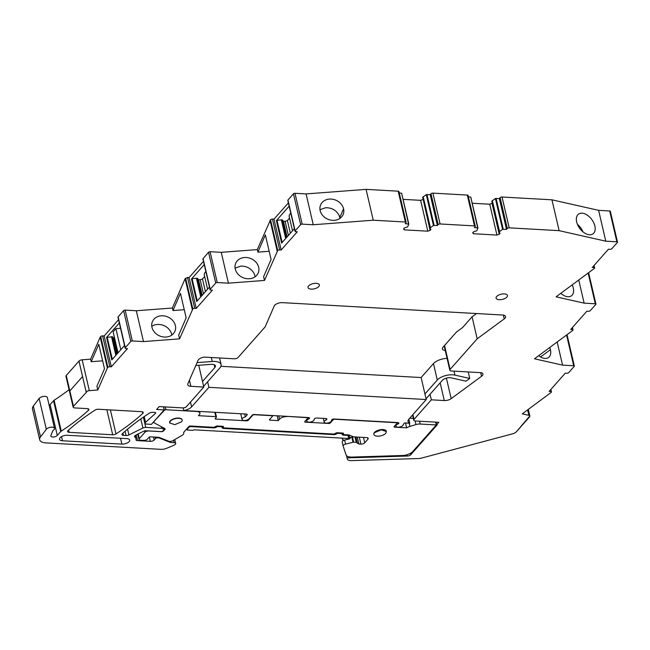 <?xml version="1.0" encoding="UTF-8"?>
<svg xmlns="http://www.w3.org/2000/svg" width="650" height="650" viewBox="0 0 650 650"><rect width="100%" height="100%" fill="white"/><g stroke="black" fill="none" stroke-linecap="round" stroke-linejoin="round"><path stroke-width="0.97" d="M407.062 454.748L407.363 456.032L347.011 457.909L347.417 459.144A5.834 2.657 166.9 0 0 351.341 460.622L418.722 458.526A5.834 2.657 166.9 0 0 421.452 458.112L512.354 433.891A5.834 2.657 166.9 0 0 516.466 431.681L529.579 416.861A2.917 1.333 166.9 0 0 529.864 416.057A2.917 1.333 166.9 0 0 528.889 415.342L522.299 413.855L551.306 392.299A1.454 0.666 166.9 0 0 551.452 391.893A1.454 0.666 166.9 0 0 550.672 391.503L549.136 391.414L565.273 373.181L566.8 373.262A1.454 0.666 166.9 0 0 568.717 372.613L574.226 366.389A1.17 0.528 166.9 0 0 574.34 366.072A1.17 0.528 166.9 0 0 573.714 365.755L562.551 365.129L534.495 358.792L572.894 330.322A1.454 0.666 166.9 0 0 572.951 330.249A1.454 0.666 166.9 0 0 573.04 329.916A1.454 0.666 166.9 0 0 572.26 329.526L571.919 328.088M588.746 273.26L595.928 304.094A1.17 0.528 166.9 0 1 595.806 304.411L590.306 310.635A1.454 0.666 166.9 0 1 590.233 310.708A1.454 0.666 166.9 0 1 588.388 311.293L586.852 311.204L570.724 329.436L572.26 329.526M595.928 304.094A1.17 0.528 166.9 0 0 595.303 303.777L584.139 303.152L556.083 296.814L594.466 268.352A1.454 0.666 166.9 0 0 594.612 267.954A1.454 0.666 166.9 0 0 593.832 267.556L593.499 266.118M475.264 226.289A1.454 0.666 166.9 0 0 474.484 225.899L440.082 223.966L432.908 193.131L467.309 195.065A1.454 0.666 166.9 0 1 468.089 195.455L475.264 226.289A1.454 0.666 166.9 0 1 475.126 226.696L474.354 227.565L477.945 227.971L476.775 230.734L473.517 231.847L472.68 232.789L473.444 233.74L496.933 235.064L499.233 234.276L500.069 233.334L498.989 231.985L502.58 229.361L506.529 229.369L507.293 228.499A1.454 0.666 166.9 0 1 509.21 227.849L559.122 230.653L605.784 241.191L616.874 241.808A1.17 0.528 166.9 0 1 617.5 242.125A1.17 0.528 166.9 0 1 617.386 242.45L611.878 248.674A1.454 0.666 166.9 0 1 609.96 249.324L608.433 249.234L592.296 267.475L593.832 267.556M440.082 223.966A1.454 0.666 166.9 0 0 438.165 224.616L437.393 225.485L433.452 225.477L426.278 194.643L422.679 197.267L429.861 228.101L433.452 225.477M429.861 228.101L430.942 229.45L430.105 230.393L423.158 199.306M294.994 193.294L302.169 224.128A1.17 0.528 166.9 0 0 300.633 224.648L293.459 193.814A1.17 0.528 166.9 0 1 294.994 193.294L306.085 193.919L366.08 189.377L398.182 191.181A1.454 0.666 166.9 0 1 398.962 191.571L406.136 222.406A1.454 0.666 166.9 0 1 405.998 222.812L405.226 223.681L408.817 224.088L407.648 226.85L404.389 227.963L403.553 228.906L404.316 229.856L427.806 231.181L430.105 230.393M406.136 222.406A1.454 0.666 166.9 0 0 405.356 222.016L373.254 220.212L313.259 224.754L306.085 193.919M302.169 224.128L313.259 224.754M300.633 224.648L295.132 230.872A1.454 0.666 166.9 0 0 294.986 231.278A1.454 0.666 166.9 0 0 295.766 231.668L297.294 231.757L281.166 249.99L279.63 249.909A1.454 0.666 166.9 0 0 277.721 250.559L264.485 280.434L263.608 276.648L271.074 259.431L265.371 234.918L257.904 252.127L257.311 249.6L221.244 252.33L210.08 251.704L208.544 252.224L202.898 258.846L210.072 289.689A1.454 0.666 166.9 0 0 210.852 290.079L212.387 290.168L196.251 308.401L194.724 308.311A1.454 0.666 166.9 0 0 192.871 308.896A1.454 0.666 166.9 0 0 192.806 308.969L179.571 338.853L178.693 335.059L186.16 317.85L185.868 316.582L180.456 293.337L172.989 310.546L172.396 308.019L185.12 278.696L192.303 309.538M210.08 251.704L217.254 282.539L228.418 283.164L264.485 280.434M217.254 282.539A1.17 0.528 166.9 0 0 215.719 283.059L210.218 289.283A1.454 0.666 166.9 0 0 210.161 289.356A1.454 0.666 166.9 0 0 210.072 289.689M89.334 390.65A2.917 1.333 166.9 0 0 86.149 391.942L78.975 361.108A2.917 1.333 166.9 0 1 82.152 359.816L89.334 390.65L97.801 390.008L107.38 367.957L100.197 337.114L100.709 336.546A1.454 0.666 166.9 0 1 102.619 335.896L109.801 366.73L111.329 366.819L127.465 348.587L125.929 348.498A1.454 0.666 166.9 0 1 125.149 348.108A1.454 0.666 166.9 0 1 125.296 347.701L130.796 341.477A1.17 0.528 166.9 0 1 132.332 340.957L143.496 341.583L179.571 338.853M109.801 366.73A1.454 0.666 166.9 0 0 107.884 367.388L100.709 336.546M107.38 367.957L107.884 367.388M73.141 407.127L65.967 376.293A2.917 1.333 166.9 0 1 66.251 375.489L69.843 390.91L82.566 376.529L78.975 361.108L66.251 375.489L73.434 406.323L69.843 390.91L82.566 376.529L86.149 391.942L86.661 391.974L73.434 406.323A2.917 1.333 166.9 0 0 73.141 407.127A2.917 1.333 166.9 0 0 74.701 407.916L87.295 408.623A2.917 1.333 166.9 0 1 88.855 409.411A2.917 1.333 166.9 0 1 88.408 410.377A204.124 93.104 166.9 0 1 63.107 429.902A5.834 2.657 166.9 0 1 63.058 429.934L61.271 431.104A2.925 1.333 166.9 0 0 60.726 431.567L57.297 435.443L50.123 404.609L53.552 400.725L60.726 431.567M54.527 428.374A4.371 1.999 166.9 0 0 51.626 427.18A4.371 1.999 166.9 0 0 47.141 428.537A4.371 1.999 166.9 0 0 46.321 429.293L40.511 436.906A11.668 5.322 166.9 0 0 39.674 439.733L32.5 408.899A11.668 5.322 166.9 0 1 33.337 406.063L39.138 398.458A4.371 1.999 166.9 0 1 39.967 397.702A4.371 1.999 166.9 0 1 44.452 396.346A4.371 1.999 166.9 0 1 47.352 397.532L54.527 428.374A4.371 1.999 166.9 0 1 53.389 430.186A2.933 1.341 166.9 0 0 52.731 430.934L50.879 435.549A3.502 1.593 166.9 0 0 50.822 436.061A3.502 1.593 166.9 0 0 53.617 436.987A3.502 1.593 166.9 0 0 57.297 435.443M39.674 439.733A11.668 5.322 166.9 0 0 45.914 442.886L161.127 449.353A5.834 2.657 166.9 0 0 165.791 448.606A55.404 25.269 166.9 0 0 174.354 444.998A2.917 1.333 166.9 0 0 175.695 443.454A2.917 1.333 166.9 0 0 174.135 442.674L170.495 442.471L159.144 437.962A1.747 0.796 166.9 0 0 158.592 437.848L157.747 437.799A1.747 0.796 166.9 0 0 155.447 438.587L154.164 440.034L153.465 437.011M149.346 437.109L150.329 441.334A2.917 1.333 166.9 0 0 154.164 440.034M150.329 441.334L137.564 440.619L136.232 434.891M135.208 435.459L135.956 438.661A11.952 5.452 166.9 0 1 135.996 439.603A2.917 1.333 166.9 0 0 136.004 439.831A2.917 1.333 166.9 0 0 137.564 440.619M135.956 438.661A11.952 5.452 166.9 0 0 134.826 437.003A2.917 1.333 166.9 0 1 134.55 436.597A2.917 1.333 166.9 0 1 135.826 435.094L143.333 431.372A2.917 1.333 166.9 0 1 146.185 430.771L160.826 431.592A1.747 0.796 166.9 0 0 163.126 430.812L163.768 430.081A1.747 0.796 166.9 0 0 163.946 429.601A1.747 0.796 166.9 0 0 163.67 429.284L161.858 428.309L145.763 427.407A2.917 1.333 166.9 0 0 142.911 428.009L128.919 434.939A2.917 1.333 166.9 0 1 126.067 435.532L123.508 435.394A2.917 1.333 166.9 0 1 121.948 434.606A2.917 1.333 166.9 0 1 122.403 433.631A204.124 93.104 166.9 0 1 149.419 413.14A2.917 1.333 166.9 0 1 152.701 412.303L154.741 412.417A1.747 0.796 166.9 0 1 155.683 412.888A1.747 0.796 166.9 0 1 155.399 413.473L145.543 422.321A2.917 1.333 166.9 0 0 145.08 423.304A2.917 1.333 166.9 0 0 146.64 424.084L151.418 424.352L164.198 409.906L163.483 406.827M444.169 345.922L449.824 370.207A2.917 1.333 166.9 0 1 450.109 369.403L477.189 338.796L504.238 318.882A5.834 2.657 166.9 0 0 505.578 316.582A5.834 2.657 166.9 0 0 502.458 315.006L282.376 302.648A5.834 2.657 166.9 0 0 274.235 305.963L265.159 326.885L238.079 357.492A2.917 1.333 166.9 0 1 234.244 358.8L204.189 357.11A5.834 2.657 166.9 0 0 198.047 360.336L187.842 383.841A5.834 2.657 166.9 0 0 187.736 384.743A5.834 2.657 166.9 0 0 190.856 386.311L203.799 387.043L186.493 406.599A2.917 1.333 166.9 0 1 182.658 407.908L159.169 406.583L156.609 409.484L164.198 409.906M449.824 370.207A2.917 1.333 166.9 0 0 451.384 370.996L481.439 372.686A5.834 2.657 166.9 0 1 482.909 373.961A5.834 2.657 166.9 0 1 481.561 376.269L451.181 398.637A5.834 2.657 166.9 0 1 444.283 400.554L440.164 382.834M412.921 414.586L414.034 419.388L431.34 399.823L444.283 400.554M414.034 419.388A2.917 1.333 166.9 0 0 413.749 420.192A2.917 1.333 166.9 0 0 415.309 420.981L438.799 422.297L436.621 424.759L436.012 422.142M407.363 456.032A2.917 1.333 166.9 0 0 410.776 454.724L437.255 424.791L436.621 424.759M516.466 431.681L529.067 416.829L516.466 431.681M98.337 409.248A2.917 1.333 166.9 0 0 95.062 410.085A204.124 93.104 166.9 0 0 68.047 430.576A2.917 1.333 166.9 0 0 67.592 431.551A2.917 1.333 166.9 0 0 69.152 432.339L112.686 434.785A2.917 1.333 166.9 0 0 115.976 433.94A204.124 93.104 166.9 0 0 142.773 413.433A2.917 1.333 166.9 0 0 143.219 412.466A2.917 1.333 166.9 0 0 141.659 411.678L98.337 409.248M506.87 297.082A5.834 2.657 166.9 0 0 507.447 295.474A5.834 2.657 166.9 0 0 502.783 293.938A5.834 2.657 166.9 0 0 496.657 296.514A5.834 2.657 166.9 0 0 496.088 298.123A5.834 2.657 166.9 0 0 500.744 299.658A5.834 2.657 166.9 0 0 506.87 297.082M318.801 286.52A5.834 2.657 166.9 0 0 319.377 284.911A5.834 2.657 166.9 0 0 314.714 283.376A5.834 2.657 166.9 0 0 308.588 285.943A5.834 2.657 166.9 0 0 308.019 287.552A5.834 2.657 166.9 0 0 312.674 289.088A5.834 2.657 166.9 0 0 318.801 286.52M62.489 440.773A5.541 2.527 166.9 0 1 59.524 439.278A5.541 2.527 166.9 0 1 61.831 436.467A5.541 2.527 166.9 0 1 67.356 435.273L126.742 438.612A5.541 2.527 166.9 0 1 129.707 440.107A5.541 2.527 166.9 0 1 127.4 442.918A5.541 2.527 166.9 0 1 121.883 444.113L62.489 440.773L61.523 436.629M49.164 405.332A3.502 1.593 166.9 0 0 50.123 404.609M69.087 389.691A204.124 93.104 166.9 0 1 55.933 399.067A204.124 93.104 166.9 0 1 54.096 400.27A2.925 1.333 166.9 0 0 53.552 400.725M82.152 359.816L90.626 359.174L100.197 337.114M102.619 335.896L104.154 335.985L111.329 366.819M118.544 319.719L104.154 335.985M125.296 347.701L118.121 316.867A1.454 0.666 166.9 0 0 117.975 317.265L125.149 348.108M118.121 316.867L123.622 310.643L130.796 341.477M132.332 340.957L125.157 310.123A1.17 0.528 166.9 0 0 123.622 310.643M125.157 310.123L136.321 310.749L172.396 308.019M203.466 261.3L189.077 277.566L187.541 277.477L185.12 278.696M257.311 249.6L270.538 219.724A1.454 0.666 166.9 0 1 272.456 219.066L279.63 249.909M288.381 202.889L273.991 219.156L272.456 219.066M293.459 193.814L287.95 200.037A1.454 0.666 166.9 0 0 287.812 200.444L294.986 231.278M408.785 223.957L401.643 193.253L399.279 192.912M401.643 193.253L408.509 223.86M403.081 199.355L420.631 200.338L422.931 199.558M437.393 225.485L430.219 194.651L426.278 194.643M430.219 194.651L430.991 193.781L438.165 224.616M432.908 193.131A1.454 0.666 166.9 0 0 430.991 193.781M477.913 227.841L470.771 197.137L468.406 196.796M470.771 197.137L477.636 227.744M472.209 203.239L489.759 204.222L492.286 203.19M498.989 231.985L491.806 201.151L495.406 198.526L499.346 198.534L500.118 197.665L507.293 228.499M509.21 227.849L502.036 197.015A1.454 0.666 166.9 0 0 500.118 197.665M502.036 197.015L551.947 199.818L598.609 210.348L609.7 210.974A1.17 0.528 166.9 0 1 610.326 211.291A1.17 0.528 166.9 0 1 610.212 211.607M588.632 273.577L588.128 272.943L588.632 273.577M567.052 335.554A1.17 0.528 166.9 0 0 567.166 335.238A1.17 0.528 166.9 0 0 566.849 334.969M562.551 365.129L557.188 342.079M538.736 355.672A12.244 7.475 53.6 0 0 543.79 358.256A12.244 7.475 53.6 0 0 548.584 357.508A12.244 7.475 53.6 0 0 550.209 355.371A0.878 0.536 53.6 0 1 550.225 355.347A12.244 7.475 53.6 0 0 550.42 349.7A12.244 7.475 53.6 0 0 549.754 347.555M578.776 280.109L584.139 303.152M572.219 284.936A12.244 7.475 -126.4 0 1 573.284 288.007A12.244 7.475 -126.4 0 1 573.072 293.686A12.244 7.475 -126.4 0 1 571.439 295.815A12.244 7.475 -126.4 0 1 566.646 296.571A12.244 7.475 -126.4 0 1 560.82 293.329M605.784 241.191L598.609 210.348M551.947 199.818L559.122 230.653M579.686 228.329A12.244 7.475 -126.4 0 1 576.664 221.918A12.244 7.475 -126.4 0 1 578.508 214.118A12.244 7.475 -126.4 0 1 583.302 213.363A12.244 7.475 -126.4 0 1 594.872 226.029A12.244 7.475 -126.4 0 1 594.661 231.709A12.244 7.475 -126.4 0 1 593.028 233.838A12.244 7.475 -126.4 0 1 588.242 234.593A12.244 7.475 -126.4 0 1 579.686 228.329M506.529 229.369L499.346 198.534M499.501 231.408L492.318 200.574M499.233 234.276L492.058 203.442M496.933 235.064L489.759 204.222M473.444 233.74L473.111 232.302M430.373 227.524L423.191 196.69M427.806 231.181L420.631 200.338M404.316 229.856L403.983 228.418M366.08 189.377L373.254 220.212M342.924 214.996A12.244 10.327 23.5 0 0 343.111 214.589A12.244 10.327 23.5 0 0 343.574 208.829A12.244 10.327 23.5 0 0 329.404 199.095A12.244 10.327 23.5 0 0 320.637 204.839A12.244 10.327 23.5 0 0 320.166 210.6A12.244 10.327 23.5 0 0 323.619 216.45A0.878 0.739 23.5 0 1 323.651 216.482A12.244 10.327 23.5 0 0 334.344 220.326A12.244 10.327 23.5 0 0 342.899 215.028A0.878 0.739 23.5 0 1 342.924 214.996M273.991 219.156L281.166 249.99M289.144 206.172L276.396 220.586L276.998 220.326L282.157 242.491M276.396 220.586L281.637 243.076L294.377 228.67M277.209 251.136L270.034 220.293M269.181 251.274L257.904 252.127M228.418 283.164L221.244 252.33M238.737 274.901A12.244 10.327 23.5 0 0 249.429 278.744A12.244 10.327 23.5 0 0 257.985 273.447A12.244 10.327 23.5 0 0 258.188 273.008A12.244 10.327 23.5 0 0 258.659 267.248A12.244 10.327 23.5 0 0 244.481 257.514A12.244 10.327 23.5 0 0 235.722 263.258A12.244 10.327 23.5 0 0 235.251 269.019A12.244 10.327 23.5 0 0 238.737 274.901M189.077 277.566L196.251 308.401M204.23 264.582L191.49 278.988L192.083 278.736L197.243 300.901M191.49 278.988L196.722 301.486L209.463 287.081M184.267 309.692L172.989 310.546M143.496 341.583L136.321 310.749M155.456 333.198A12.244 10.327 -156.5 0 1 151.962 327.308A12.244 10.327 -156.5 0 1 152.433 321.547A12.244 10.327 -156.5 0 1 161.2 315.811A12.244 10.327 -156.5 0 1 175.378 325.536A12.244 10.327 -156.5 0 1 174.907 331.305A12.244 10.327 -156.5 0 1 174.704 331.736A12.244 10.327 -156.5 0 1 166.14 337.041A12.244 10.327 -156.5 0 1 155.456 333.198M124.54 345.499L111.8 359.905L106.567 337.407L119.308 323.001M97.801 390.008L96.923 386.214L104.487 368.777L98.784 344.264L91.219 361.701L90.626 359.174M91.219 361.701L102.643 360.839M170.495 442.471L170.251 441.415M161.501 426.774L161.858 428.309M203.799 387.043L198.737 365.284M244.693 413.977L245.375 416.902L247.049 415.017A1.747 0.796 166.9 0 0 247.219 414.537A1.747 0.796 166.9 0 0 246.285 414.066L183.82 410.556A8.751 3.989 166.9 0 0 191.596 406.892L208.902 387.327L426.238 399.539L421.119 377.544L220.935 366.299M431.34 399.823L430.048 394.266L442.398 380.307A5.834 2.657 166.9 0 1 451.222 377.853L466.026 381.192L469.739 378.454L468.227 371.938M208.902 387.327L207.61 381.769L219.96 367.811A11.668 5.322 166.9 0 0 221.106 364.593A11.668 5.322 166.9 0 0 212.249 361.481L197.048 362.627M477.189 338.796L472.071 316.81L462.548 327.576L456.398 332.101L442.951 347.303A5.834 2.657 166.9 0 0 442.382 348.912A5.834 2.657 166.9 0 0 445.234 350.464M347.011 457.909L346.474 455.593M343.021 440.765L342.713 439.416M186.737 428.911L186.907 429.642A1.17 0.528 166.9 0 0 186.916 429.739A1.17 0.528 166.9 0 0 187.541 430.056L192.644 430.341L194.179 429.821L345.589 438.327A2.966 1.357 166.9 0 0 348.896 437.913L348.189 434.882M561.056 293.158L561.324 293.767M582.912 231.79A12.244 7.475 53.6 0 0 577.46 224.38M339.999 218.368L339.146 215.459M339.146 215.451C336.326 210.234 331.825 207.659 325.65 207.732L319.995 209.69M285.675 238.509L281.336 219.846L276.998 220.326M281.336 219.846L282.36 219.903L283.441 221.26L285.098 221.349L287.398 220.569L289.559 218.132M290.777 213.2A10.498 4.786 166.9 0 0 289.209 216.637L292.508 230.791M255.084 276.786A12.244 10.327 23.5 0 0 254.914 275.876A12.244 10.327 23.5 0 0 254.337 274.121A12.244 10.327 23.5 0 0 251.891 270.457A12.244 10.327 23.5 0 0 240.736 266.151L235.081 268.109M200.761 296.912L196.422 278.257L192.083 278.736M196.422 278.257L197.446 278.314L198.526 279.662L200.184 279.76L202.483 278.98L204.644 276.534M205.863 271.611A10.498 4.786 166.9 0 0 204.303 275.048L207.594 289.193M171.795 335.083A12.244 10.327 23.5 0 0 171.624 334.173A12.244 10.327 23.5 0 0 170.942 332.166C168.123 326.942 163.629 324.366 157.454 324.439A12.244 10.327 23.5 0 0 151.799 326.398M116.642 354.429L112.523 336.733L106.567 337.407M120.534 328.266L115.911 328.656L113.124 331.817L118.024 352.869M112.523 336.733L113.604 338.081L114.595 338.138M245.375 416.902A3.794 1.731 166.9 0 0 242.068 419.453A3.794 1.731 166.9 0 0 246.147 420.274A3.794 1.731 166.9 0 0 249.08 418.779L252.411 415.017A1.17 0.528 166.9 0 1 253.939 414.497L308.579 417.56A1.747 0.796 166.9 0 1 309.514 418.031A1.747 0.796 166.9 0 1 309.343 418.519L308.994 418.909A3.794 1.731 166.9 0 0 306.792 421.111A3.794 1.731 166.9 0 0 311.976 421.598A3.794 1.731 166.9 0 0 314.178 419.396A3.794 1.731 166.9 0 0 314.104 419.193L314.446 418.803A1.747 0.796 166.9 0 1 316.745 418.023L325.942 418.535A1.747 0.796 166.9 0 1 326.877 419.014A1.747 0.796 166.9 0 1 326.706 419.494L326.357 419.884A3.794 1.731 166.9 0 0 324.155 422.086A3.794 1.731 166.9 0 0 329.339 422.573A3.794 1.731 166.9 0 0 331.541 420.371A3.794 1.731 166.9 0 0 331.467 420.168L331.809 419.778A1.747 0.796 166.9 0 1 334.108 418.998L397.938 422.581A1.747 0.796 166.9 0 1 398.873 423.052A1.747 0.796 166.9 0 1 398.702 423.54L398.491 423.776A3.794 1.731 166.9 0 0 395.899 426.116A3.794 1.731 166.9 0 0 400.684 426.749A3.794 1.731 166.9 0 0 403.284 424.418L404.576 422.955L409.793 423.247A8.751 3.989 166.9 0 1 408.07 421.509A8.751 3.989 166.9 0 1 408.931 419.104L426.238 399.539M348.896 437.913L347.783 435.411L343.647 435.183A2.917 1.333 166.9 0 1 342.087 434.395A2.917 1.333 166.9 0 1 342.371 433.591L337.269 433.306A2.917 1.333 166.9 0 1 333.434 434.606L223.649 428.439A2.917 1.333 166.9 0 1 222.089 427.651A2.917 1.333 166.9 0 1 222.373 426.847L217.271 426.562A2.917 1.333 166.9 0 1 213.436 427.863L190.686 426.587A1.17 0.528 166.9 0 0 189.158 427.107L186.907 429.642M286.479 237.607L282.36 219.903M287.081 236.917L283.441 221.26M288.381 235.454L285.098 221.349M290.347 233.228L287.398 220.569M201.565 296.01L197.446 278.314M202.166 295.327L198.526 279.662M203.466 293.857L200.184 279.76M205.433 291.639L202.483 278.98M120.811 349.716L115.911 328.656M117.244 353.746L113.604 338.081M115.838 355.331L111.499 336.676M217.141 426.002L217.271 426.562M222.243 426.286L222.373 426.847M337.139 432.746L337.269 433.306M342.241 433.03L342.371 433.591M347.783 435.411L347.652 434.85M326.048 418.551L326.357 419.884M308.685 417.568L308.994 418.909M183.82 410.556L183.202 407.908M170.3 421.192L169.666 422.955L174.793 424.645L181.529 421.817A6.419 2.925 166.9 0 0 182.162 420.046A6.419 2.925 166.9 0 0 177.036 418.356A6.419 2.925 166.9 0 0 170.3 421.192M398.491 423.776L398.223 422.622M408.85 419.193L409.793 423.247M374.546 432.664A6.419 2.925 166.9 0 0 373.921 434.436A6.419 2.925 166.9 0 0 379.039 436.126A6.419 2.925 166.9 0 0 385.783 433.298L386.409 431.527L381.29 429.837L374.546 432.664M443.788 346.361A5.834 2.657 166.9 0 0 444.291 346.418M476.499 313.552L472.071 316.81M328.648 422.809L328.803 423.467A1.17 0.528 166.9 0 0 330.338 422.939L333.158 419.762A1.17 0.528 166.9 0 1 334.685 419.234L396.476 422.711A1.17 0.528 -13.1 0 1 397.101 423.02A1.17 0.528 -13.1 0 1 396.979 423.345L394.168 426.53A1.17 0.528 166.9 0 0 394.054 426.847A1.17 0.528 166.9 0 0 394.672 427.164L406.599 427.838A9.328 4.258 166.9 0 1 409.947 426.4L415.951 424.58A6.419 2.925 166.9 0 1 420.217 424.044L436.304 424.946L435.646 422.118M354.981 436.938L356.233 442.325L353.681 442.179A1.17 0.528 166.9 0 0 353.007 442.252L345.581 444.121A2.917 1.333 166.9 0 0 343.151 446.054A2.917 1.333 166.9 0 0 343.168 446.103L346.036 454.854A8.751 3.989 166.9 0 0 351.918 457.072L402.488 455.504A8.751 3.989 166.9 0 0 412.742 451.571L436.304 424.946M328.803 423.467L305.313 422.142A1.17 0.528 166.9 0 1 304.696 421.826A1.17 0.528 166.9 0 1 304.809 421.509L307.621 418.324A1.17 0.528 166.9 0 0 307.734 417.999A1.17 0.528 166.9 0 0 307.117 417.69L307.068 417.479M287.154 416.358L307.117 417.69M287.202 416.569A5.834 2.657 166.9 0 0 279.533 419.177L278.249 420.623L270.083 420.168A1.17 0.528 166.9 0 1 269.457 419.851A1.17 0.528 166.9 0 1 269.571 419.526L272.391 416.341A1.17 0.528 166.9 0 0 272.504 416.024A1.17 0.528 166.9 0 0 271.879 415.707L254.264 414.716A1.17 0.528 166.9 0 0 252.728 415.236L252.639 414.83M246.561 420.168L246.716 420.826A1.17 0.528 166.9 0 0 248.251 420.306L252.728 415.236M246.716 420.826L215.824 419.087A1.17 0.528 166.9 0 1 215.199 418.779A1.17 0.528 166.9 0 1 215.312 418.454L216.336 417.3A1.17 0.528 166.9 0 0 216.45 416.975A1.17 0.528 166.9 0 0 215.832 416.658L198.445 415.683L199.339 414.668A5.834 2.657 166.9 0 0 199.916 413.059A5.834 2.657 166.9 0 0 196.796 411.491L165.929 409.752A1.17 0.528 166.9 0 0 164.393 410.28L163.589 406.835M153.912 421.533L164.393 410.28M154.018 422.004A1.747 0.796 166.9 0 0 153.847 422.484A1.747 0.796 166.9 0 0 154.123 422.793L164.824 428.569A1.747 0.796 166.9 0 1 165.1 428.886A1.747 0.796 166.9 0 1 164.921 429.366L163.572 430.893A1.747 0.796 166.9 0 1 161.273 431.673L148.769 430.974A2.917 1.333 166.9 0 0 144.934 432.274L139.303 438.644A2.917 1.333 166.9 0 0 139.011 439.449A2.917 1.333 166.9 0 0 140.571 440.237L143.634 440.407A2.917 1.333 166.9 0 0 147.469 439.099L149.004 437.369A1.17 0.528 166.9 0 1 150.54 436.841L158.389 437.288A2.917 1.333 166.9 0 1 159.315 437.466L168.789 441.236A2.917 1.333 166.9 0 0 172.811 440.692L181.683 435.614A5.923 2.697 166.9 0 0 183.771 432.811A5.923 2.697 166.9 0 0 183.698 432.583A1.081 0.496 166.9 0 1 183.682 432.543A1.081 0.496 166.9 0 1 183.787 432.25L189.036 426.319A1.17 0.528 166.9 0 1 190.296 426.01L213.891 427.334L215.678 426.53A1.17 0.528 166.9 0 1 217.214 426.002L222.828 426.319A1.17 0.528 166.9 0 1 223.454 426.636A1.17 0.528 166.9 0 1 223.34 426.961L222.869 426.327M367.608 437.783L367.933 439.181A2.917 1.333 166.9 0 0 368.225 438.376A2.917 1.333 166.9 0 0 366.665 437.588L354.128 436.889A2.917 1.333 166.9 0 1 353.169 436.694L349.342 435.094A2.917 1.333 166.9 0 0 348.384 434.891L343.59 434.622L343.338 433.696A1.17 0.528 166.9 0 0 343.452 433.379A1.17 0.528 166.9 0 0 342.826 433.062L337.212 432.746A1.17 0.528 166.9 0 0 335.676 433.266L333.889 434.078L223.592 427.879L223.08 427.245M367.933 439.181L364.739 442.804A2.917 1.333 166.9 0 1 360.904 444.104L358.881 443.991L356.233 442.325M182.162 420.046L182.106 419.794A6.419 2.925 166.9 0 0 176.979 418.104A6.419 2.925 166.9 0 0 170.243 420.932A6.419 2.925 166.9 0 0 169.609 422.703L169.666 422.955M386.417 431.527L386.352 431.275A6.419 2.925 166.9 0 0 381.225 429.585A6.419 2.925 166.9 0 0 374.489 432.413A6.419 2.925 166.9 0 0 373.856 434.184L373.921 434.436M343.996 440.277A8.751 3.989 -13.1 0 1 342.274 438.677L342.095 438.132M353.681 442.179L352.503 437.125L353.722 436.841M343.078 433.989L342.867 433.062M278.249 420.623L277.127 415.797M405.478 423.004L406.599 427.838M409.207 423.215L409.947 426.4M415.106 420.964L415.951 424.58M352.503 437.125A1.17 0.528 166.9 0 0 351.829 437.198L349.919 437.677L350.155 438.685L344.638 440.082A2.917 1.333 166.9 0 0 342.209 442.008A2.917 1.333 166.9 0 0 342.225 442.057L343.143 445.997M348.692 434.923L349.919 437.677M421.119 377.544L433.469 363.586L437.288 380.014A11.668 5.322 166.9 0 1 454.943 375.115L454.017 371.142M447.07 358.361A11.668 5.322 166.9 0 0 433.469 363.586M469.739 378.454L454.943 375.115M424.946 393.981L437.288 380.014M409.817 418.096A8.751 3.989 166.9 0 0 411.458 418.308L413.335 418.413M426.059 398.775L430.048 394.266M195.804 365.503L210.998 364.358A5.834 2.657 166.9 0 1 215.426 365.909A5.834 2.657 166.9 0 1 214.849 367.518L202.507 381.477M203.621 386.279L207.61 381.769M527.629 409.931L528.889 415.342M550.339 390.065L550.672 391.503M566.597 335.156L573.714 365.755M588.185 273.187L595.303 303.777M616.874 241.808L609.7 210.974M503.246 229.19L496.072 198.347M502.58 229.361L495.406 198.526M467.309 195.065L474.484 225.899M434.119 225.306L426.944 194.464M398.182 191.181L405.356 222.016M295.132 230.872L287.95 200.037M277.721 250.559L270.538 219.724M215.719 283.059L208.544 252.224M203.044 258.448L210.218 289.283M187.541 277.477L194.724 308.311M185.632 278.127L192.806 308.969M88.026 408.744L88.408 410.377M54.096 400.27L61.271 431.104M39.138 398.458L46.321 429.293M33.337 406.063L40.511 436.906M173.574 440.253L174.135 442.674M159.144 437.962L159.006 437.369M158.462 437.288L158.592 437.848M157.747 437.799L157.617 437.239M155.098 437.101L155.447 438.587M134.623 436.118L134.826 437.003M163.312 427.757L163.67 429.284M143.382 417.178L145.763 427.407M140.806 418.974L142.911 428.009M127.571 429.146L128.919 434.939M125.076 431.275L126.067 435.532M122.98 433.119L123.508 435.394M155.171 412.482L155.399 413.473M144.211 416.609L145.543 422.321M190.856 386.311L189.426 380.185M503.36 315.112L504.238 318.882M450.109 369.403L444.551 345.499M480.716 372.645L481.561 376.269M446.404 378.129L451.181 398.637M410.776 454.724L410.459 453.343M142.391 411.799L142.773 413.433M110.386 409.923L115.976 433.94M106.852 409.727L112.686 434.785M68.616 430.064L69.152 432.339M121.883 444.113L120.518 438.262M550.42 349.7L540.581 356.947M343.574 208.829L339.828 217.457M107.161 337.155L112.32 359.32M190.482 402.09L191.596 406.892M189.158 427.107L188.987 426.376M190.556 426.026L190.686 426.587M213.306 427.302L213.436 427.863M223.486 427.757L223.649 428.439M333.304 434.046L333.434 434.606M343.484 434.501L343.647 435.183M326.511 418.657L326.706 419.494M309.148 417.682L309.343 418.519M246.854 414.18L247.049 415.017M398.507 422.695L398.702 423.54M355.517 436.962L356.817 442.552M355.924 436.987L357.427 443.422M357.273 437.068L358.881 443.991M359.287 437.174L360.904 444.104M363.48 437.409L364.739 442.804M343.2 433.136L343.338 433.696M223.21 426.4L223.34 426.961M138.198 433.916L139.303 438.644M144.617 430.918L144.934 432.274M163.467 430.422L163.572 430.893M164.726 428.521L164.921 429.366M165.929 409.752L165.271 406.933M214.817 412.295L215.832 416.658M215.597 418.129L215.824 419.087M248.072 419.551L248.251 420.306M269.856 419.201L270.083 420.168M278.769 415.886L279.533 419.177M305.094 421.184L305.313 422.142M330.159 422.191L330.338 422.939M333.158 419.762L333.011 419.128M394.452 426.205L394.672 427.164M419.559 421.216L420.217 424.044M351.829 437.198L353.007 442.252M345.581 444.121L344.638 440.082M214.199 364.723L214.849 367.518M211.323 357.508L212.249 361.481M528.32 409.419L529.864 416.057M550.883 389.447L551.452 391.893M567.166 335.238L574.34 366.072M573.04 329.916L572.463 327.47M594.612 267.954L594.043 265.501M617.5 242.125L610.326 211.291M477.945 227.906L470.771 197.072M408.817 224.023L401.643 193.188M174.785 439.554L175.695 443.454M163.54 427.879L163.946 429.601M143.618 417.016L145.08 423.304M412.547 415.017L413.749 420.192M186.729 428.927L186.916 429.739M323.294 418.389L324.155 422.086M306.451 419.648L306.792 421.111M240.744 413.749L242.068 419.453M395.614 424.889L395.899 426.116M397.101 423.02L396.979 422.532M137.776 434.127L139.011 439.449M153.684 421.785L153.847 422.484M199.534 411.434L199.916 413.059M215.369 412.327L216.45 416.975M272.504 416.024L272.391 415.529M307.734 417.999L307.621 417.511M342.209 442.008L343.151 446.054M219.57 357.971L221.106 364.593"/></g></svg>
